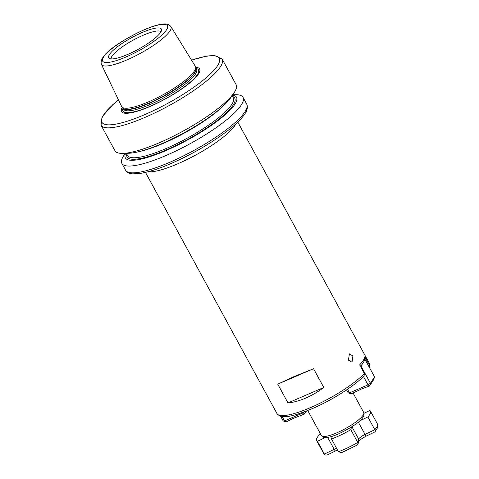 <?xml version="1.0" encoding="UTF-8"?>
<svg xmlns="http://www.w3.org/2000/svg" width="479" height="479" viewBox="0 0 479 479"><rect width="100%" height="100%" fill="white"/><g stroke="black" fill="none" stroke-linecap="round" stroke-linejoin="round"><path stroke-width="0.72" d="M352.879 356.023L349.46 353.843L348.377 360.118L352.035 362.22L352.879 356.023M127.947 54.331A29.991 6.682 151.4 0 1 109.362 58.432A29.991 6.682 151.4 0 1 116.457 47.535A29.991 6.682 151.4 0 1 142.143 32.524A29.991 6.682 151.4 0 1 161.573 29.967A29.991 6.682 151.4 0 1 127.947 54.331M161.016 31.704A28.477 6.341 -28.6 0 0 143.011 35.326A28.477 6.341 -28.6 0 0 111.122 58.905M125.288 153.334L123.905 155.376A69 15.364 -28.6 0 0 121.876 163.411A69 15.364 -28.6 0 0 166.129 155.459A69 15.364 -28.6 0 0 243.039 97.351A69 15.364 -28.6 0 0 235.183 94.71L232.716 94.764M313.565 368.71L293.878 376.668L277.754 384.17L287.975 402.917C293.495 402.408 299.363 400.821 305.59 398.145C311.817 395.444 317.882 391.888 323.786 387.463L313.565 368.71L277.754 384.17M369.471 367.561L369.554 365.507L364.848 356.879A52.57 11.706 -28.6 0 1 359.639 364.878L364.345 373.506L364.094 375.764C354.795 385.685 333.061 399.546 313.637 408.06C295.483 415.55 281.903 420.095 276.982 413.581A52.57 11.706 -28.6 0 0 310.703 407.521A52.57 11.706 -28.6 0 0 364.345 373.506M125.612 153.328A63.3 14.095 -28.6 0 0 165.944 150.568A63.3 14.095 -28.6 0 0 222.939 116.642A63.3 14.095 -28.6 0 0 232.531 95.034M122.822 153.388L128.713 153.256A63.3 14.095 -28.6 0 0 162.112 143.538A63.3 14.095 -28.6 0 0 230.794 97.602L234.099 92.722A69 15.364 -28.6 0 0 236.129 84.687L222.208 59.145A69 15.364 151.4 0 1 145.299 117.253A69 15.364 151.4 0 1 101.045 125.205L114.966 150.747A69 15.364 -28.6 0 0 122.822 153.388A69 15.364 -28.6 0 0 159.226 142.796A69 15.364 -28.6 0 0 234.099 92.722M195.672 67.311A44.487 9.909 151.4 0 1 191.055 81.843A44.487 9.909 151.4 0 1 150.077 106.47A44.487 9.909 151.4 0 1 122.283 107.326M170.895 26.543L195.342 66.371A41.96 9.346 151.4 0 1 195.6 67.006A41.96 9.346 151.4 0 1 148.628 101.799A41.96 9.346 151.4 0 1 122.061 107.098A41.96 9.346 151.4 0 1 121.672 106.542L101.434 64.414A39.559 8.808 151.4 0 0 126.851 59.941A39.559 8.808 151.4 0 0 170.895 26.543C167.321 22.537 162.746 24.184 159.914 24.501C155.436 25.411 150.119 27.189 143.969 29.842C123.049 39.464 98.045 54.786 101.434 64.414M287.975 402.917L323.786 387.463M347.532 389.235L349.514 392.864L351.053 393.942L361.274 389.098L369.572 385.948L373.716 379.578L374.56 376.901L365.16 359.651L361.01 366.016L370.417 383.266L374.56 376.901M363.435 376.44L368.034 384.871L369.572 385.948L370.417 383.266L368.034 384.871L349.514 392.864L348.167 392.87L346.545 389.906M351.053 393.942L348.167 392.87M360.459 366.387L361.01 366.016L360.07 365.669M363.974 359.214L365.16 359.651M280.598 416.221L283.167 420.927L286.053 421.993L293.585 418.311L304.572 414.006L305.368 411.467M306.506 411.03L304.572 414.006L302.764 412.431M282.119 416.526L284.514 420.915L303.033 412.922L304.985 411.611M286.053 421.993L284.514 420.915L283.167 420.927M356.813 445.242L357.993 444.129L357.741 442.428L358.687 439.153A6.574 1.461 151.4 0 1 365.028 434.429A2.629 0.551 -115.8 0 0 366.399 436.022L374.925 431.902L377.745 427.466L377.458 423.981L370.506 411.233A30.668 6.832 -28.6 0 0 369.734 410.509L364.016 413.269M374.626 431.968C375.422 431.92 375.488 431.166 374.817 429.699L367.872 416.952A30.668 6.832 -28.6 0 0 370.578 412.868A30.668 6.832 -28.6 0 0 370.506 411.233M337.533 450.044L335.545 450.931A2.629 0.551 -115.8 0 1 334.174 449.338L324.385 454.068L325.289 455.008L323.606 453.344A30.668 6.832 -28.6 0 0 324.385 454.068L317.433 441.315L325.241 437.549M320.667 434.214L319.295 434.872A30.668 6.832 -28.6 0 0 316.661 440.59A30.668 6.832 -28.6 0 0 317.433 441.315M359.717 420.885L367.872 416.952M357.262 445.063L341.479 452.679L338.455 451.745A30.668 6.832 -28.6 0 0 357.741 442.428L350.79 429.675L351.586 426.921M338.455 451.745L331.504 438.992A30.668 6.832 -28.6 0 0 350.79 429.675M332.294 436.261L331.504 438.992M325.289 455.008L327.013 455.05L335.545 450.931M336.863 432.794A24.094 5.365 -28.6 0 0 363.717 412.503C366.549 418.61 351.73 427.657 338.246 434.01C333.312 436.141 329.301 437.321 326.223 437.537C324.163 437.8 322.559 437.141 321.403 435.573A24.094 5.365 -28.6 0 0 336.863 432.794M235.919 123.833A52.57 11.706 151.4 0 1 177.811 163.782A52.57 11.706 151.4 0 1 147.987 171.775M126.306 56.851A36.937 8.227 -28.6 0 0 166.518 29.842A36.937 8.227 -28.6 0 0 143.784 30.003A36.937 8.227 -28.6 0 0 103.572 57.013A36.937 8.227 -28.6 0 0 126.306 56.851M169.835 162.249A69 15.364 -28.6 0 0 246.739 104.141C248.96 109.871 244.356 114.912 240.763 119.032C237.626 122.444 233.56 126.109 228.561 130.031C211.999 142.76 192.881 153.909 171.219 163.465C159.208 168.632 149.113 171.913 140.934 173.314L133.126 173.871C129.647 173.793 127.133 172.572 125.576 170.201A69 15.364 -28.6 0 0 169.835 162.249M118.517 99.979A66.809 14.879 -28.6 0 0 144.796 114.583A66.809 14.879 -28.6 0 0 214.772 69.359A66.809 14.879 -28.6 0 0 191.534 60.168M223.25 105.973A60.24 13.418 151.4 0 1 163.345 143.365A60.24 13.418 151.4 0 1 139.838 151.454M232.578 96.471A61.336 13.657 151.4 0 1 220.023 118.301A61.336 13.657 151.4 0 1 166.411 149.855A61.336 13.657 151.4 0 1 126.797 154.142M126.348 153.31L127.522 155.465A60.24 13.418 -28.6 0 0 166.153 148.52A60.24 13.418 -28.6 0 0 233.297 97.788L232.123 95.638M369.554 365.507A52.57 11.706 -28.6 0 0 369.297 363.25L369.776 366.83M195.953 68.401A43.02 9.58 151.4 0 1 189.097 83.184A43.02 9.58 151.4 0 1 150.52 106.11A43.02 9.58 151.4 0 1 123.043 108.152M195.911 68.323L196.546 69.485A41.523 9.245 151.4 0 1 150.268 104.452A41.523 9.245 151.4 0 1 123.636 109.236L123.001 108.074A41.523 9.245 151.4 0 0 149.58 103.189A41.523 9.245 151.4 0 0 195.911 68.335M195.6 67.006L195.941 68.443A41.565 9.257 151.4 0 1 149.406 102.913A41.565 9.257 151.4 0 1 123.091 108.164L122.061 107.098M358.31 422.101L365.028 434.429L374.817 429.699A30.668 6.832 -28.6 0 0 377.53 425.615A30.668 6.832 -28.6 0 0 377.458 423.981M357.993 444.129L358.897 441.003A2.629 2.503 -163.9 0 0 358.687 439.153L351.903 426.717M327.66 437.387L334.174 449.338A6.574 1.461 151.4 0 1 336.593 448.326M222.208 59.145L214.622 55.48L206.994 56.007L191.486 60.097M243.039 97.351L246.739 104.141M237.8 122.067L369.297 363.25M353.113 393.055L363.717 412.503M307.757 410.539L321.403 435.573M145.484 172.398L276.982 413.581M121.876 163.411L125.576 170.201M118.481 99.901L112.643 104.811L102.063 116.858L101.045 125.205M323.606 453.344L316.661 440.59M366.399 436.022C361.885 438.489 359.364 440.213 358.825 441.195"/></g></svg>
